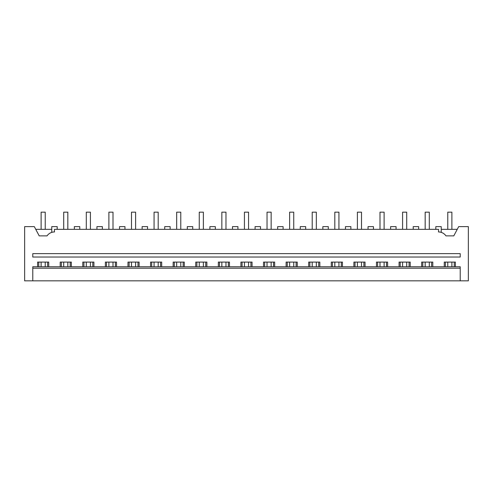 <?xml version="1.0" encoding="UTF-8"?>
<svg xmlns="http://www.w3.org/2000/svg" width="493" height="493" viewBox="0 0 493 493"><rect width="100%" height="100%" fill="white"/><g stroke="black" fill="none" stroke-linecap="round" stroke-linejoin="round"><path stroke-width="0.74" d="M35.749 229.331L51.759 229.331M24.65 226.62L34.313 226.62L39.218 235.882L47.032 235.882A9.034 9.034 0 0 1 54.47 231.95L54.47 229.331L438.53 229.331L438.53 231.95A9.034 9.034 0 0 1 445.968 235.882L453.782 235.882L458.687 226.62L468.35 226.62L468.35 280.837L24.65 280.837L24.65 226.62M52.129 232.265L52.554 232.16M51.759 232.376L51.759 226.62L57.182 226.62L57.182 229.331M60.201 266.744L60.201 262.091L71.331 262.091L71.331 266.744M82.793 266.744L82.793 262.091L93.923 262.091L93.923 266.744M105.385 266.744L105.385 262.091L116.514 262.091L116.514 266.744M127.977 266.744L127.977 262.091L139.106 262.091L139.106 266.744M150.568 266.744L150.568 262.091L161.698 262.091L161.698 266.744M173.16 266.744L173.16 262.091L184.29 262.091L184.29 266.744M195.752 266.744L195.752 262.091L206.881 262.091L206.881 266.744M218.344 266.744L218.344 262.091L229.473 262.091L229.473 266.744M240.935 266.744L240.935 262.091L252.065 262.091L252.065 266.744M263.527 266.744L263.527 262.091L274.656 262.091L274.656 266.744M286.119 266.744L286.119 262.091L297.248 262.091L297.248 266.744M308.71 266.744L308.71 262.091L319.84 262.091L319.84 266.744M331.302 266.744L331.302 262.091L342.432 262.091L342.432 266.744M353.894 266.744L353.894 262.091L365.023 262.091L365.023 266.744M376.486 266.744L376.486 262.091L387.615 262.091L387.615 266.744M399.077 266.744L399.077 262.091L410.207 262.091L410.207 266.744M421.669 266.744L421.669 262.091L432.799 262.091L432.799 266.744M444.261 266.744L444.261 262.091L455.39 262.091L455.39 266.744M37.61 266.744L37.61 262.091L48.739 262.091L48.739 266.744M32.785 280.837L32.785 266.744L460.215 266.744L460.215 280.837M32.785 253.636L460.215 253.636L460.215 257.026L32.785 257.026L32.785 253.636M32.785 268.186L460.215 268.186M38.744 266.744L38.744 262.091M47.611 266.744L47.611 262.091M440.871 232.265L441.241 232.376L441.241 226.62L435.818 226.62L435.818 229.331M441.241 232.376L440.446 232.16M457.251 229.331L441.241 229.331M445.389 266.744L445.389 262.091M454.256 266.744L454.256 262.091M74.351 229.331L74.351 226.62L79.774 226.62L79.774 229.331M61.335 266.744L61.335 262.091M70.203 266.744L70.203 262.091M96.942 229.331L96.942 226.62L102.365 226.62L102.365 229.331M83.927 266.744L83.927 262.091M92.795 266.744L92.795 262.091M119.534 229.331L119.534 226.62L124.957 226.62L124.957 229.331M106.519 266.744L106.519 262.091M115.387 266.744L115.387 262.091M142.126 229.331L142.126 226.62L147.549 226.62L147.549 229.331M129.111 266.744L129.111 262.091M137.978 266.744L137.978 262.091M164.717 229.331L164.717 226.62L170.14 226.62L170.14 229.331M151.702 266.744L151.702 262.091M160.564 266.744L160.564 262.091M187.309 229.331L187.309 226.62L192.732 226.62L192.732 229.331M174.294 266.744L174.294 262.091M183.156 266.744L183.156 262.091M209.901 229.331L209.901 226.62L215.324 226.62L215.324 229.331M196.886 266.744L196.886 262.091M205.747 266.744L205.747 262.091M232.493 229.331L232.493 226.62L237.916 226.62L237.916 229.331M219.477 266.744L219.477 262.091M228.339 266.744L228.339 262.091M255.084 229.331L255.084 226.62L260.507 226.62L260.507 229.331M242.069 266.744L242.069 262.091M250.931 266.744L250.931 262.091M277.676 229.331L277.676 226.62L283.099 226.62L283.099 229.331M264.661 266.744L264.661 262.091M273.523 266.744L273.523 262.091M300.268 229.331L300.268 226.62L305.691 226.62L305.691 229.331M287.253 266.744L287.253 262.091M296.114 266.744L296.114 262.091M322.86 229.331L322.86 226.62L328.283 226.62L328.283 229.331M309.844 266.744L309.844 262.091M318.706 266.744L318.706 262.091M345.451 229.331L345.451 226.62L350.874 226.62L350.874 229.331M332.436 266.744L332.436 262.091M341.298 266.744L341.298 262.091M368.043 229.331L368.043 226.62L373.466 226.62L373.466 229.331M355.022 266.744L355.022 262.091M363.889 266.744L363.889 262.091M390.635 229.331L390.635 226.62L396.058 226.62L396.058 229.331M377.613 266.744L377.613 262.091M386.481 266.744L386.481 262.091M413.226 229.331L413.226 226.62L418.649 226.62L418.649 229.331M400.205 266.744L400.205 262.091M409.073 266.744L409.073 262.091M422.797 266.744L422.797 262.091M431.665 266.744L431.665 262.091M41.116 266.744L41.116 262.091M41.116 229.331L41.116 212.163L45.233 212.163L45.233 229.331M45.233 266.744L45.233 262.091M63.708 266.744L63.708 262.091M63.708 229.331L63.708 212.163L67.824 212.163L67.824 229.331M67.824 266.744L67.824 262.091M86.3 266.744L86.3 262.091M86.3 229.331L86.3 212.163L90.416 212.163L90.416 229.331M90.416 266.744L90.416 262.091M108.891 266.744L108.891 262.091M108.891 229.331L108.891 212.163L113.008 212.163L113.008 229.331M113.008 266.744L113.008 262.091M131.483 266.744L131.483 262.091M131.483 229.331L131.483 212.163L135.6 212.163L135.6 229.331M135.6 266.744L135.6 262.091M154.075 266.744L154.075 262.091M154.075 229.331L154.075 212.163L158.191 212.163L158.191 229.331M158.191 266.744L158.191 262.091M176.667 266.744L176.667 262.091M176.667 229.331L176.667 212.163L180.783 212.163L180.783 229.331M180.783 266.744L180.783 262.091M199.258 266.744L199.258 262.091M199.258 229.331L199.258 212.163L203.375 212.163L203.375 229.331M203.375 266.744L203.375 262.091M221.85 266.744L221.85 262.091M221.85 229.331L221.85 212.163L225.967 212.163L225.967 229.331M225.967 266.744L225.967 262.091M244.442 266.744L244.442 262.091M244.442 229.331L244.442 212.163L248.558 212.163L248.558 229.331M248.558 266.744L248.558 262.091M267.033 266.744L267.033 262.091M267.033 229.331L267.033 212.163L271.15 212.163L271.15 229.331M271.15 266.744L271.15 262.091M289.625 266.744L289.625 262.091M289.625 229.331L289.625 212.163L293.742 212.163L293.742 229.331M293.742 266.744L293.742 262.091M312.217 266.744L312.217 262.091M312.217 229.331L312.217 212.163L316.333 212.163L316.333 229.331M316.333 266.744L316.333 262.091M334.809 266.744L334.809 262.091M334.809 229.331L334.809 212.163L338.925 212.163L338.925 229.331M338.925 266.744L338.925 262.091M357.4 266.744L357.4 262.091M357.4 229.331L357.4 212.163L361.517 212.163L361.517 229.331M361.517 266.744L361.517 262.091M379.992 266.744L379.992 262.091M379.992 229.331L379.992 212.163L384.109 212.163L384.109 229.331M384.109 266.744L384.109 262.091M402.584 266.744L402.584 262.091M402.584 229.331L402.584 212.163L406.7 212.163L406.7 229.331M406.7 266.744L406.7 262.091M425.176 266.744L425.176 262.091M425.176 229.331L425.176 212.163L429.292 212.163L429.292 229.331M429.292 266.744L429.292 262.091M447.767 266.744L447.767 262.091M447.767 229.331L447.767 212.163L451.884 212.163L451.884 229.331M451.884 266.744L451.884 262.091"/></g></svg>
